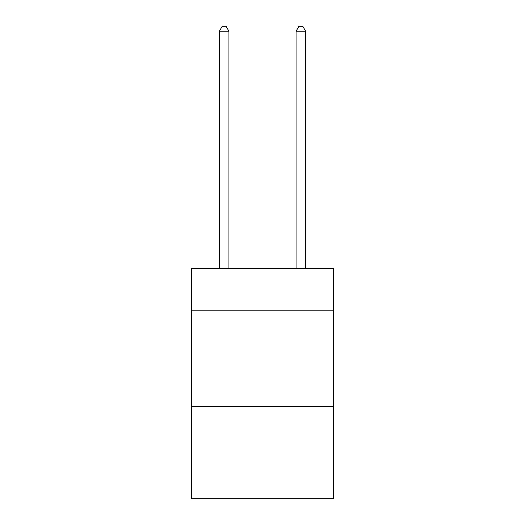 <?xml version="1.0" encoding="UTF-8"?>
<svg xmlns="http://www.w3.org/2000/svg" width="525" height="525" viewBox="0 0 525 525"><rect width="100%" height="100%" fill="white"/><g stroke="black" fill="none" stroke-linecap="round" stroke-linejoin="round"><path stroke-width="0.79" d="M333.454 310.826L333.454 268.636L191.546 268.636L191.546 310.826L333.454 310.826L333.454 498.75L191.546 498.75L191.546 310.826M333.454 406.704L191.546 406.704M228.939 268.636L228.939 31.238L219.352 31.238L219.352 268.636M219.352 31.238L222.232 26.25L226.065 26.25L228.939 31.238M305.648 268.636L305.648 31.238L296.061 31.238L296.061 268.636M296.061 31.238L298.935 26.25L302.767 26.25L305.648 31.238"/></g></svg>
